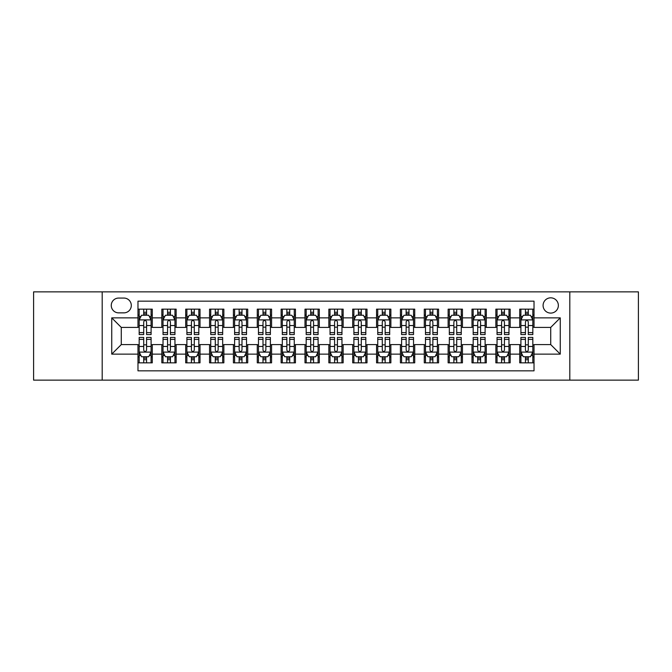 <?xml version="1.0" encoding="UTF-8"?>
<svg xmlns="http://www.w3.org/2000/svg" width="672" height="672" viewBox="0 0 672 672"><rect width="100%" height="100%" fill="white"/><g stroke="black" fill="none" stroke-linecap="round" stroke-linejoin="round"><path stroke-width="1.01" d="M550.721 297.83A7.636 7.636 0 0 0 543.085 305.458A7.636 7.636 0 0 0 550.721 313.093A7.636 7.636 0 0 0 558.356 305.458A7.636 7.636 0 0 0 550.721 297.83M569.806 380.134L638.4 380.134L638.4 291.866L569.806 291.866L569.806 380.134L102.194 380.134L102.194 291.866L33.6 291.866L33.6 380.134L102.194 380.134M534.022 309.162L519.708 309.162L519.708 317.864L510.166 317.864L510.166 327.415L519.708 327.415L519.708 317.864M510.166 317.864L510.166 309.162L495.852 309.162L495.852 317.864L486.301 317.864L486.301 327.415L495.852 327.415L495.852 317.864M486.301 317.864L486.301 309.162L471.988 309.162L471.988 317.864L462.445 317.864L462.445 327.415L471.988 327.415L471.988 317.864M462.445 317.864L462.445 309.162L448.132 309.162L448.132 317.864L438.589 317.864L438.589 327.415L448.132 327.415L448.132 317.864M438.589 317.864L438.589 309.162L424.276 309.162L424.276 317.864L414.733 317.864L414.733 327.415L424.276 327.415L424.276 317.864M414.733 317.864L414.733 309.162L400.42 309.162L400.42 317.864L390.877 317.864L390.877 327.415L400.42 327.415L400.42 317.864M390.877 317.864L390.877 309.162L376.555 309.162L376.555 317.864L367.013 317.864L367.013 327.415L376.555 327.415L376.555 317.864M367.013 317.864L367.013 309.162L352.699 309.162L352.699 317.864L343.157 317.864L343.157 327.415L352.699 327.415L352.699 317.864M343.157 317.864L343.157 309.162L328.843 309.162L328.843 317.864L319.301 317.864L319.301 327.415L328.843 327.415L328.843 317.864M319.301 317.864L319.301 309.162L304.987 309.162L304.987 317.864L295.445 317.864L295.445 327.415L304.987 327.415L304.987 317.864M295.445 317.864L295.445 309.162L281.123 309.162L281.123 317.864L271.58 317.864L271.58 327.415L281.123 327.415L281.123 317.864M271.58 317.864L271.58 309.162L257.267 309.162L257.267 317.864L247.724 317.864L247.724 327.415L257.267 327.415L257.267 317.864M247.724 317.864L247.724 309.162L233.411 309.162L233.411 317.864L223.868 317.864L223.868 327.415L233.411 327.415L233.411 317.864M223.868 317.864L223.868 309.162L209.555 309.162L209.555 317.864L200.012 317.864L200.012 327.415L209.555 327.415L209.555 317.864M200.012 317.864L200.012 309.162L185.699 309.162L185.699 317.864L176.148 317.864L176.148 327.415L185.699 327.415L185.699 317.864M176.148 317.864L176.148 309.162L161.834 309.162L161.834 327.415L152.292 327.415L152.292 309.162L137.978 309.162M137.978 362.838L152.292 362.838L152.292 344.585L161.834 344.585L161.834 362.838L176.148 362.838L176.148 344.585L185.699 344.585L185.699 354.136L176.148 354.136M185.699 354.136L185.699 362.838L200.012 362.838L200.012 344.585L209.555 344.585L209.555 354.136L200.012 354.136M209.555 354.136L209.555 362.838L223.868 362.838L223.868 344.585L233.411 344.585L233.411 354.136L223.868 354.136M233.411 354.136L233.411 362.838L247.724 362.838L247.724 344.585L257.267 344.585L257.267 354.136L247.724 354.136M257.267 354.136L257.267 362.838L271.58 362.838L271.58 344.585L281.123 344.585L281.123 354.136L271.58 354.136M281.123 354.136L281.123 362.838L295.445 362.838L295.445 344.585L304.987 344.585L304.987 354.136L295.445 354.136M304.987 354.136L304.987 362.838L319.301 362.838L319.301 344.585L328.843 344.585L328.843 354.136L319.301 354.136M328.843 354.136L328.843 362.838L343.157 362.838L343.157 344.585L352.699 344.585L352.699 354.136L343.157 354.136M352.699 354.136L352.699 362.838L367.013 362.838L367.013 344.585L376.555 344.585L376.555 354.136L367.013 354.136M376.555 354.136L376.555 362.838L390.877 362.838L390.877 344.585L400.42 344.585L400.42 354.136L390.877 354.136M400.42 354.136L400.42 362.838L414.733 362.838L414.733 344.585L424.276 344.585L424.276 354.136L414.733 354.136M424.276 354.136L424.276 362.838L438.589 362.838L438.589 344.585L448.132 344.585L448.132 354.136L438.589 354.136M448.132 354.136L448.132 362.838L462.445 362.838L462.445 344.585L471.988 344.585L471.988 354.136L462.445 354.136M471.988 354.136L471.988 362.838L486.301 362.838L486.301 344.585L495.852 344.585L495.852 354.136L486.301 354.136M495.852 354.136L495.852 362.838L510.166 362.838L510.166 344.585L519.708 344.585L519.708 354.136L510.166 354.136M118.65 312.858L123.9 312.858A7.392 7.392 0 0 0 131.3 305.458A7.392 7.392 0 0 0 123.9 298.066L118.65 298.066A7.392 7.392 0 0 0 111.258 305.458A7.392 7.392 0 0 0 118.65 312.858M569.806 291.866L102.194 291.866M534.022 317.864L534.022 301.165L137.978 301.165L137.978 327.415L121.279 327.415L121.279 344.585L137.978 344.585L137.978 370.835L534.022 370.835L534.022 344.585L550.721 344.585L550.721 327.415L534.022 327.415L534.022 317.864L560.263 317.864L560.263 354.136L534.022 354.136M137.978 354.136L111.737 354.136L111.737 317.864L137.978 317.864M519.708 354.136L519.708 362.838L534.022 362.838M137.978 315.126L139.171 315.126M143.707 315.126L146.572 315.126M151.099 315.126L152.292 315.126M137.978 327.172L139.171 327.172M143.707 327.172L146.572 327.172M151.099 327.172L152.292 327.172M137.978 344.828L139.171 344.828M143.707 344.828L146.572 344.828M151.099 344.828L152.292 344.828M137.978 356.874L139.171 356.874M143.707 356.874L146.572 356.874M151.099 356.874L152.292 356.874M161.834 327.172L163.027 327.172M167.563 327.172L170.428 327.172M174.955 327.172L176.148 327.172M161.834 315.126L163.027 315.126M167.563 315.126L170.428 315.126M174.955 315.126L176.148 315.126M161.834 344.828L163.027 344.828M167.563 344.828L170.428 344.828M174.955 344.828L176.148 344.828M161.834 356.874L163.027 356.874M167.563 356.874L170.428 356.874M174.955 356.874L176.148 356.874M185.699 344.828L186.892 344.828M191.419 344.828L194.284 344.828M198.82 344.828L200.012 344.828M185.699 356.874L186.892 356.874M191.419 356.874L194.284 356.874M198.82 356.874L200.012 356.874M185.699 315.126L186.892 315.126M191.419 315.126L194.284 315.126M198.82 315.126L200.012 315.126M185.699 327.172L186.892 327.172M191.419 327.172L194.284 327.172M198.82 327.172L200.012 327.172M209.555 344.828L210.748 344.828M215.275 344.828L218.14 344.828M222.676 344.828L223.868 344.828M209.555 356.874L210.748 356.874M215.275 356.874L218.14 356.874M222.676 356.874L223.868 356.874M209.555 315.126L210.748 315.126M215.275 315.126L218.14 315.126M222.676 315.126L223.868 315.126M209.555 327.172L210.748 327.172M215.275 327.172L218.14 327.172M222.676 327.172L223.868 327.172M233.411 344.828L234.604 344.828M239.14 344.828L241.996 344.828M246.532 344.828L247.724 344.828M233.411 356.874L234.604 356.874M239.14 356.874L241.996 356.874M246.532 356.874L247.724 356.874M233.411 315.126L234.604 315.126M239.14 315.126L241.996 315.126M246.532 315.126L247.724 315.126M233.411 327.172L234.604 327.172M239.14 327.172L241.996 327.172M246.532 327.172L247.724 327.172M257.267 344.828L258.46 344.828M262.996 344.828L265.86 344.828M270.388 344.828L271.58 344.828M257.267 356.874L258.46 356.874M262.996 356.874L265.86 356.874M270.388 356.874L271.58 356.874M257.267 315.126L258.46 315.126M262.996 315.126L265.86 315.126M270.388 315.126L271.58 315.126M257.267 327.172L258.46 327.172M262.996 327.172L265.86 327.172M270.388 327.172L271.58 327.172M281.123 344.828L282.316 344.828M286.852 344.828L289.716 344.828M294.252 344.828L295.445 344.828M281.123 356.874L282.316 356.874M286.852 356.874L289.716 356.874M294.252 356.874L295.445 356.874M281.123 315.126L282.316 315.126M286.852 315.126L289.716 315.126M294.252 315.126L295.445 315.126M281.123 327.172L282.316 327.172M286.852 327.172L289.716 327.172M294.252 327.172L295.445 327.172M304.987 344.828L306.18 344.828M310.708 344.828L313.572 344.828M318.108 344.828L319.301 344.828M304.987 356.874L306.18 356.874M310.708 356.874L313.572 356.874M318.108 356.874L319.301 356.874M304.987 315.126L306.18 315.126M310.708 315.126L313.572 315.126M318.108 315.126L319.301 315.126M304.987 327.172L306.18 327.172M310.708 327.172L313.572 327.172M318.108 327.172L319.301 327.172M328.843 344.828L330.036 344.828M334.572 344.828L337.428 344.828M341.964 344.828L343.157 344.828M328.843 356.874L330.036 356.874M334.572 356.874L337.428 356.874M341.964 356.874L343.157 356.874M328.843 315.126L330.036 315.126M334.572 315.126L337.428 315.126M341.964 315.126L343.157 315.126M328.843 327.172L330.036 327.172M334.572 327.172L337.428 327.172M341.964 327.172L343.157 327.172M352.699 344.828L353.892 344.828M358.428 344.828L361.292 344.828M365.82 344.828L367.013 344.828M352.699 356.874L353.892 356.874M358.428 356.874L361.292 356.874M365.82 356.874L367.013 356.874M352.699 315.126L353.892 315.126M358.428 315.126L361.292 315.126M365.82 315.126L367.013 315.126M352.699 327.172L353.892 327.172M358.428 327.172L361.292 327.172M365.82 327.172L367.013 327.172M376.555 344.828L377.748 344.828M382.284 344.828L385.148 344.828M389.684 344.828L390.877 344.828M376.555 356.874L377.748 356.874M382.284 356.874L385.148 356.874M389.684 356.874L390.877 356.874M376.555 315.126L377.748 315.126M382.284 315.126L385.148 315.126M389.684 315.126L390.877 315.126M376.555 327.172L377.748 327.172M382.284 327.172L385.148 327.172M389.684 327.172L390.877 327.172M400.42 344.828L401.612 344.828M406.14 344.828L409.004 344.828M413.54 344.828L414.733 344.828M400.42 356.874L401.612 356.874M406.14 356.874L409.004 356.874M413.54 356.874L414.733 356.874M400.42 315.126L401.612 315.126M406.14 315.126L409.004 315.126M413.54 315.126L414.733 315.126M400.42 327.172L401.612 327.172M406.14 327.172L409.004 327.172M413.54 327.172L414.733 327.172M424.276 344.828L425.468 344.828M430.004 344.828L432.86 344.828M437.396 344.828L438.589 344.828M424.276 356.874L425.468 356.874M430.004 356.874L432.86 356.874M437.396 356.874L438.589 356.874M424.276 315.126L425.468 315.126M430.004 315.126L432.86 315.126M437.396 315.126L438.589 315.126M424.276 327.172L425.468 327.172M430.004 327.172L432.86 327.172M437.396 327.172L438.589 327.172M448.132 344.828L449.324 344.828M453.86 344.828L456.725 344.828M461.252 344.828L462.445 344.828M448.132 356.874L449.324 356.874M453.86 356.874L456.725 356.874M461.252 356.874L462.445 356.874M448.132 315.126L449.324 315.126M453.86 315.126L456.725 315.126M461.252 315.126L462.445 315.126M448.132 327.172L449.324 327.172M453.86 327.172L456.725 327.172M461.252 327.172L462.445 327.172M471.988 344.828L473.18 344.828M477.716 344.828L480.581 344.828M485.108 344.828L486.301 344.828M471.988 356.874L473.18 356.874M477.716 356.874L480.581 356.874M485.108 356.874L486.301 356.874M471.988 315.126L473.18 315.126M477.716 315.126L480.581 315.126M485.108 315.126L486.301 315.126M471.988 327.172L473.18 327.172M477.716 327.172L480.581 327.172M485.108 327.172L486.301 327.172M495.852 344.828L497.045 344.828M501.572 344.828L504.437 344.828M508.973 344.828L510.166 344.828M495.852 356.874L497.045 356.874M501.572 356.874L504.437 356.874M508.973 356.874L510.166 356.874M495.852 315.126L497.045 315.126M501.572 315.126L504.437 315.126M508.973 315.126L510.166 315.126M495.852 327.172L497.045 327.172M501.572 327.172L504.437 327.172M508.973 327.172L510.166 327.172M519.708 344.828L520.901 344.828M525.428 344.828L528.293 344.828M532.829 344.828L534.022 344.828M519.708 356.874L520.901 356.874M525.428 356.874L528.293 356.874M532.829 356.874L534.022 356.874M519.708 315.126L520.901 315.126M525.428 315.126L528.293 315.126M532.829 315.126L534.022 315.126M519.708 327.172L520.901 327.172M525.428 327.172L528.293 327.172M532.829 327.172L534.022 327.172M121.279 327.415L111.737 317.864M121.279 344.585L111.737 354.136M560.263 317.864L550.721 327.415M560.263 354.136L550.721 344.585M146.572 312.262L143.707 312.262M151.099 332.623L146.572 332.623L146.572 334.572L151.099 334.572L151.099 320.015L148.714 315.244L141.557 315.244L139.171 320.015L139.171 334.572L143.707 334.572L143.707 332.623L139.171 332.623M139.171 320.015L139.171 309.162M151.099 320.015L151.099 309.162M143.707 315.244L143.707 309.162M146.572 309.162L146.572 315.244M146.572 332.623L146.572 321.804C145.614 319.964 144.656 319.964 143.707 321.804L143.707 332.623M143.707 359.738L146.572 359.738M139.171 339.377L143.707 339.377L143.707 337.428L139.171 337.428L139.171 351.985L141.557 356.756L148.714 356.756L151.099 351.985L151.099 337.428L146.572 337.428L146.572 339.377L151.099 339.377M151.099 351.985L151.099 362.838M139.171 351.985L139.171 362.838M146.572 356.756L146.572 362.838M143.707 362.838L143.707 356.756M143.707 339.377L143.707 350.196C144.656 352.036 145.614 352.036 146.572 350.196L146.572 339.377M170.428 312.262L167.563 312.262M174.955 332.623L170.428 332.623L170.428 334.572L174.955 334.572L174.955 320.015L172.57 315.244L165.413 315.244L163.027 320.015L163.027 334.572L167.563 334.572L167.563 332.623L163.027 332.623M163.027 320.015L163.027 309.162M174.955 320.015L174.955 309.162M167.563 315.244L167.563 309.162M170.428 309.162L170.428 315.244M170.428 332.623L170.428 321.804C169.47 319.964 168.521 319.964 167.563 321.804L167.563 332.623M194.284 312.262L191.419 312.262M198.82 332.623L194.284 332.623L194.284 334.572L198.82 334.572L198.82 320.015L196.434 315.244L189.277 315.244L186.892 320.015L186.892 334.572L191.419 334.572L191.419 332.623L186.892 332.623M186.892 320.015L186.892 309.162M198.82 320.015L198.82 309.162M191.419 315.244L191.419 309.162M194.284 309.162L194.284 315.244M194.284 332.623L194.284 321.804C193.334 319.964 192.377 319.964 191.419 321.804L191.419 332.623M218.14 312.262L215.275 312.262M222.676 332.623L218.14 332.623L218.14 334.572L222.676 334.572L222.676 320.015L220.29 315.244L213.133 315.244L210.748 320.015L210.748 334.572L215.275 334.572L215.275 332.623L210.748 332.623M210.748 320.015L210.748 309.162M222.676 320.015L222.676 309.162M215.275 315.244L215.275 309.162M218.14 309.162L218.14 315.244M218.14 332.623L218.14 321.804C217.19 319.964 216.233 319.964 215.275 321.804L215.275 332.623M241.996 312.262L239.14 312.262M246.532 332.623L241.996 332.623L241.996 334.572L246.532 334.572L246.532 320.015L244.146 315.244L236.989 315.244L234.604 320.015L234.604 334.572L239.14 334.572L239.14 332.623L234.604 332.623M234.604 320.015L234.604 309.162M246.532 320.015L246.532 309.162M239.14 315.244L239.14 309.162M241.996 309.162L241.996 315.244M241.996 332.623L241.996 321.804C241.046 319.964 240.089 319.964 239.14 321.804L239.14 332.623M167.563 359.738L170.428 359.738M163.027 339.377L167.563 339.377L167.563 337.428L163.027 337.428L163.027 351.985L165.413 356.756L172.57 356.756L174.955 351.985L174.955 337.428L170.428 337.428L170.428 339.377L174.955 339.377M174.955 351.985L174.955 362.838M163.027 351.985L163.027 362.838M170.428 356.756L170.428 362.838M167.563 362.838L167.563 356.756M167.563 339.377L167.563 350.196C168.512 352.036 169.47 352.036 170.428 350.196L170.428 339.377M191.419 359.738L194.284 359.738M186.892 339.377L191.419 339.377L191.419 337.428L186.892 337.428L186.892 351.985L189.277 356.756L196.434 356.756L198.82 351.985L198.82 337.428L194.284 337.428L194.284 339.377L198.82 339.377M198.82 351.985L198.82 362.838M186.892 351.985L186.892 362.838M194.284 356.756L194.284 362.838M191.419 362.838L191.419 356.756M191.419 339.377L191.419 350.196C192.377 352.036 193.326 352.036 194.284 350.196L194.284 339.377M215.275 359.738L218.14 359.738M210.748 339.377L215.275 339.377L215.275 337.428L210.748 337.428L210.748 351.985L213.133 356.756L220.29 356.756L222.676 351.985L222.676 337.428L218.14 337.428L218.14 339.377L222.676 339.377M222.676 351.985L222.676 362.838M210.748 351.985L210.748 362.838M218.14 356.756L218.14 362.838M215.275 362.838L215.275 356.756M215.275 339.377L215.275 350.196C216.233 352.036 217.182 352.036 218.14 350.196L218.14 339.377M239.14 359.738L241.996 359.738M234.604 339.377L239.14 339.377L239.14 337.428L234.604 337.428L234.604 351.985L236.989 356.756L244.146 356.756L246.532 351.985L246.532 337.428L241.996 337.428L241.996 339.377L246.532 339.377M246.532 351.985L246.532 362.838M234.604 351.985L234.604 362.838M241.996 356.756L241.996 362.838M239.14 362.838L239.14 356.756M239.14 339.377L239.14 350.196C240.089 352.036 241.046 352.036 241.996 350.196L241.996 339.377M265.86 312.262L262.996 312.262M270.388 332.623L265.86 332.623L265.86 334.572L270.388 334.572L270.388 320.015L268.002 315.244L260.845 315.244L258.46 320.015L258.46 334.572L262.996 334.572L262.996 332.623L258.46 332.623M258.46 320.015L258.46 309.162M270.388 320.015L270.388 309.162M262.996 315.244L262.996 309.162M265.86 309.162L265.86 315.244M265.86 332.623L265.86 321.804C264.902 319.964 263.953 319.964 262.996 321.804L262.996 332.623M262.996 359.738L265.86 359.738M258.46 339.377L262.996 339.377L262.996 337.428L258.46 337.428L258.46 351.985L260.845 356.756L268.002 356.756L270.388 351.985L270.388 337.428L265.86 337.428L265.86 339.377L270.388 339.377M270.388 351.985L270.388 362.838M258.46 351.985L258.46 362.838M265.86 356.756L265.86 362.838M262.996 362.838L262.996 356.756M262.996 339.377L262.996 350.196C263.945 352.036 264.902 352.036 265.86 350.196L265.86 339.377M289.716 312.262L286.852 312.262M294.252 332.623L289.716 332.623L289.716 334.572L294.252 334.572L294.252 320.015L291.866 315.244L284.701 315.244L282.316 320.015L282.316 334.572L286.852 334.572L286.852 332.623L282.316 332.623M282.316 320.015L282.316 309.162M294.252 320.015L294.252 309.162M286.852 315.244L286.852 309.162M289.716 309.162L289.716 315.244M289.716 332.623L289.716 321.804C288.758 319.964 287.809 319.964 286.852 321.804L286.852 332.623M286.852 359.738L289.716 359.738M282.316 339.377L286.852 339.377L286.852 337.428L282.316 337.428L282.316 351.985L284.701 356.756L291.866 356.756L294.252 351.985L294.252 337.428L289.716 337.428L289.716 339.377L294.252 339.377M294.252 351.985L294.252 362.838M282.316 351.985L282.316 362.838M289.716 356.756L289.716 362.838M286.852 362.838L286.852 356.756M286.852 339.377L286.852 350.196C287.809 352.036 288.758 352.036 289.716 350.196L289.716 339.377M313.572 312.262L310.708 312.262M318.108 332.623L313.572 332.623L313.572 334.572L318.108 334.572L318.108 320.015L315.722 315.244L308.566 315.244L306.18 320.015L306.18 334.572L310.708 334.572L310.708 332.623L306.18 332.623M306.18 320.015L306.18 309.162M318.108 320.015L318.108 309.162M310.708 315.244L310.708 309.162M313.572 309.162L313.572 315.244M313.572 332.623L313.572 321.804C312.623 319.964 311.665 319.964 310.708 321.804L310.708 332.623M310.708 359.738L313.572 359.738M306.18 339.377L310.708 339.377L310.708 337.428L306.18 337.428L306.18 351.985L308.566 356.756L315.722 356.756L318.108 351.985L318.108 337.428L313.572 337.428L313.572 339.377L318.108 339.377M318.108 351.985L318.108 362.838M306.18 351.985L306.18 362.838M313.572 356.756L313.572 362.838M310.708 362.838L310.708 356.756M310.708 339.377L310.708 350.196C311.665 352.036 312.614 352.036 313.572 350.196L313.572 339.377M337.428 312.262L334.572 312.262M341.964 332.623L337.428 332.623L337.428 334.572L341.964 334.572L341.964 320.015L339.578 315.244L332.422 315.244L330.036 320.015L330.036 334.572L334.572 334.572L334.572 332.623L330.036 332.623M330.036 320.015L330.036 309.162M341.964 320.015L341.964 309.162M334.572 315.244L334.572 309.162M337.428 309.162L337.428 315.244M337.428 332.623L337.428 321.804C336.479 319.964 335.521 319.964 334.572 321.804L334.572 332.623M334.572 359.738L337.428 359.738M330.036 339.377L334.572 339.377L334.572 337.428L330.036 337.428L330.036 351.985L332.422 356.756L339.578 356.756L341.964 351.985L341.964 337.428L337.428 337.428L337.428 339.377L341.964 339.377M341.964 351.985L341.964 362.838M330.036 351.985L330.036 362.838M337.428 356.756L337.428 362.838M334.572 362.838L334.572 356.756M334.572 339.377L334.572 350.196C335.521 352.036 336.479 352.036 337.428 350.196L337.428 339.377M358.428 359.738L361.292 359.738M353.892 339.377L358.428 339.377L358.428 337.428L353.892 337.428L353.892 351.985L356.278 356.756L363.434 356.756L365.82 351.985L365.82 337.428L361.292 337.428L361.292 339.377L365.82 339.377M365.82 351.985L365.82 362.838M353.892 351.985L353.892 362.838M361.292 356.756L361.292 362.838M358.428 362.838L358.428 356.756M358.428 339.377L358.428 350.196C359.377 352.036 360.335 352.036 361.292 350.196L361.292 339.377M382.284 359.738L385.148 359.738M377.748 339.377L382.284 339.377L382.284 337.428L377.748 337.428L377.748 351.985L380.134 356.756L387.299 356.756L389.684 351.985L389.684 337.428L385.148 337.428L385.148 339.377L389.684 339.377M389.684 351.985L389.684 362.838M377.748 351.985L377.748 362.838M385.148 356.756L385.148 362.838M382.284 362.838L382.284 356.756M382.284 339.377L382.284 350.196C383.242 352.036 384.191 352.036 385.148 350.196L385.148 339.377M406.14 359.738L409.004 359.738M401.612 339.377L406.14 339.377L406.14 337.428L401.612 337.428L401.612 351.985L403.998 356.756L411.155 356.756L413.54 351.985L413.54 337.428L409.004 337.428L409.004 339.377L413.54 339.377M413.54 351.985L413.54 362.838M401.612 351.985L401.612 362.838M409.004 356.756L409.004 362.838M406.14 362.838L406.14 356.756M406.14 339.377L406.14 350.196C407.098 352.036 408.047 352.036 409.004 350.196L409.004 339.377M430.004 359.738L432.86 359.738M425.468 339.377L430.004 339.377L430.004 337.428L425.468 337.428L425.468 351.985L427.854 356.756L435.011 356.756L437.396 351.985L437.396 337.428L432.86 337.428L432.86 339.377L437.396 339.377M437.396 351.985L437.396 362.838M425.468 351.985L425.468 362.838M432.86 356.756L432.86 362.838M430.004 362.838L430.004 356.756M430.004 339.377L430.004 350.196C430.954 352.036 431.911 352.036 432.86 350.196L432.86 339.377M453.86 359.738L456.725 359.738M449.324 339.377L453.86 339.377L453.86 337.428L449.324 337.428L449.324 351.985L451.71 356.756L458.867 356.756L461.252 351.985L461.252 337.428L456.725 337.428L456.725 339.377L461.252 339.377M461.252 351.985L461.252 362.838M449.324 351.985L449.324 362.838M456.725 356.756L456.725 362.838M453.86 362.838L453.86 356.756M453.86 339.377L453.86 350.196C454.81 352.036 455.767 352.036 456.725 350.196L456.725 339.377M477.716 359.738L480.581 359.738M473.18 339.377L477.716 339.377L477.716 337.428L473.18 337.428L473.18 351.985L475.566 356.756L482.723 356.756L485.108 351.985L485.108 337.428L480.581 337.428L480.581 339.377L485.108 339.377M485.108 351.985L485.108 362.838M473.18 351.985L473.18 362.838M480.581 356.756L480.581 362.838M477.716 362.838L477.716 356.756M477.716 339.377L477.716 350.196C478.666 352.036 479.623 352.036 480.581 350.196L480.581 339.377M501.572 359.738L504.437 359.738M497.045 339.377L501.572 339.377L501.572 337.428L497.045 337.428L497.045 351.985L499.43 356.756L506.587 356.756L508.973 351.985L508.973 337.428L504.437 337.428L504.437 339.377L508.973 339.377M508.973 351.985L508.973 362.838M497.045 351.985L497.045 362.838M504.437 356.756L504.437 362.838M501.572 362.838L501.572 356.756M501.572 339.377L501.572 350.196C502.53 352.036 503.479 352.036 504.437 350.196L504.437 339.377M525.428 359.738L528.293 359.738M520.901 339.377L525.428 339.377L525.428 337.428L520.901 337.428L520.901 351.985L523.286 356.756L530.443 356.756L532.829 351.985L532.829 337.428L528.293 337.428L528.293 339.377L532.829 339.377M532.829 351.985L532.829 362.838M520.901 351.985L520.901 362.838M528.293 356.756L528.293 362.838M525.428 362.838L525.428 356.756M525.428 339.377L525.428 350.196C526.386 352.036 527.344 352.036 528.293 350.196L528.293 339.377M361.292 312.262L358.428 312.262M365.82 332.623L361.292 332.623L361.292 334.572L365.82 334.572L365.82 320.015L363.434 315.244L356.278 315.244L353.892 320.015L353.892 334.572L358.428 334.572L358.428 332.623L353.892 332.623M353.892 320.015L353.892 309.162M365.82 320.015L365.82 309.162M358.428 315.244L358.428 309.162M361.292 309.162L361.292 315.244M361.292 332.623L361.292 321.804C360.335 319.964 359.386 319.964 358.428 321.804L358.428 332.623M385.148 312.262L382.284 312.262M389.684 332.623L385.148 332.623L385.148 334.572L389.684 334.572L389.684 320.015L387.299 315.244L380.134 315.244L377.748 320.015L377.748 334.572L382.284 334.572L382.284 332.623L377.748 332.623M377.748 320.015L377.748 309.162M389.684 320.015L389.684 309.162M382.284 315.244L382.284 309.162M385.148 309.162L385.148 315.244M385.148 332.623L385.148 321.804C384.191 319.964 383.242 319.964 382.284 321.804L382.284 332.623M409.004 312.262L406.14 312.262M413.54 332.623L409.004 332.623L409.004 334.572L413.54 334.572L413.54 320.015L411.155 315.244L403.998 315.244L401.612 320.015L401.612 334.572L406.14 334.572L406.14 332.623L401.612 332.623M401.612 320.015L401.612 309.162M413.54 320.015L413.54 309.162M406.14 315.244L406.14 309.162M409.004 309.162L409.004 315.244M409.004 332.623L409.004 321.804C408.055 319.964 407.098 319.964 406.14 321.804L406.14 332.623M432.86 312.262L430.004 312.262M437.396 332.623L432.86 332.623L432.86 334.572L437.396 334.572L437.396 320.015L435.011 315.244L427.854 315.244L425.468 320.015L425.468 334.572L430.004 334.572L430.004 332.623L425.468 332.623M425.468 320.015L425.468 309.162M437.396 320.015L437.396 309.162M430.004 315.244L430.004 309.162M432.86 309.162L432.86 315.244M432.86 332.623L432.86 321.804C431.911 319.964 430.954 319.964 430.004 321.804L430.004 332.623M456.725 312.262L453.86 312.262M461.252 332.623L456.725 332.623L456.725 334.572L461.252 334.572L461.252 320.015L458.867 315.244L451.71 315.244L449.324 320.015L449.324 334.572L453.86 334.572L453.86 332.623L449.324 332.623M449.324 320.015L449.324 309.162M461.252 320.015L461.252 309.162M453.86 315.244L453.86 309.162M456.725 309.162L456.725 315.244M456.725 332.623L456.725 321.804C455.767 319.964 454.818 319.964 453.86 321.804L453.86 332.623M480.581 312.262L477.716 312.262M485.108 332.623L480.581 332.623L480.581 334.572L485.108 334.572L485.108 320.015L482.723 315.244L475.566 315.244L473.18 320.015L473.18 334.572L477.716 334.572L477.716 332.623L473.18 332.623M473.18 320.015L473.18 309.162M485.108 320.015L485.108 309.162M477.716 315.244L477.716 309.162M480.581 309.162L480.581 315.244M480.581 332.623L480.581 321.804C479.623 319.964 478.674 319.964 477.716 321.804L477.716 332.623M504.437 312.262L501.572 312.262M508.973 332.623L504.437 332.623L504.437 334.572L508.973 334.572L508.973 320.015L506.587 315.244L499.43 315.244L497.045 320.015L497.045 334.572L501.572 334.572L501.572 332.623L497.045 332.623M497.045 320.015L497.045 309.162M508.973 320.015L508.973 309.162M501.572 315.244L501.572 309.162M504.437 309.162L504.437 315.244M504.437 332.623L504.437 321.804C503.488 319.964 502.53 319.964 501.572 321.804L501.572 332.623M528.293 312.262L525.428 312.262M532.829 332.623L528.293 332.623L528.293 334.572L532.829 334.572L532.829 320.015L530.443 315.244L523.286 315.244L520.901 320.015L520.901 334.572L525.428 334.572L525.428 332.623L520.901 332.623M520.901 320.015L520.901 309.162M532.829 320.015L532.829 309.162M525.428 315.244L525.428 309.162M528.293 309.162L528.293 315.244M528.293 332.623L528.293 321.804C527.344 319.964 526.386 319.964 525.428 321.804L525.428 332.623M161.834 354.136L152.292 354.136M161.834 317.864L152.292 317.864M151.04 319.897L139.23 319.897M139.171 316.554L140.902 316.554M149.369 316.554L151.099 316.554M143.707 325.542L139.171 325.542M151.099 325.542L146.572 325.542M146.572 313.782L143.707 313.782M139.23 352.103L151.04 352.103M151.099 355.446L149.369 355.446M140.902 355.446L139.171 355.446M146.572 346.458L151.099 346.458M139.171 346.458L143.707 346.458M143.707 358.218L146.572 358.218M174.896 319.897L163.086 319.897M163.027 316.554L164.758 316.554M173.233 316.554L174.955 316.554M167.563 325.542L163.027 325.542M174.955 325.542L170.428 325.542M170.428 313.782L167.563 313.782M198.761 319.897L186.95 319.897M186.892 316.554L188.614 316.554M197.089 316.554L198.82 316.554M191.419 325.542L186.892 325.542M198.82 325.542L194.284 325.542M194.284 313.782L191.419 313.782M222.617 319.897L210.806 319.897M210.748 316.554L212.478 316.554M220.945 316.554L222.676 316.554M215.275 325.542L210.748 325.542M222.676 325.542L218.14 325.542M218.14 313.782L215.275 313.782M246.473 319.897L234.662 319.897M234.604 316.554L236.334 316.554M244.801 316.554L246.532 316.554M239.14 325.542L234.604 325.542M246.532 325.542L241.996 325.542M241.996 313.782L239.14 313.782M163.086 352.103L174.896 352.103M174.955 355.446L173.233 355.446M164.758 355.446L163.027 355.446M170.428 346.458L174.955 346.458M163.027 346.458L167.563 346.458M167.563 358.218L170.428 358.218M186.95 352.103L198.761 352.103M198.82 355.446L197.089 355.446M188.614 355.446L186.892 355.446M194.284 346.458L198.82 346.458M186.892 346.458L191.419 346.458M191.419 358.218L194.284 358.218M210.806 352.103L222.617 352.103M222.676 355.446L220.945 355.446M212.478 355.446L210.748 355.446M218.14 346.458L222.676 346.458M210.748 346.458L215.275 346.458M215.275 358.218L218.14 358.218M234.662 352.103L246.473 352.103M246.532 355.446L244.801 355.446M236.334 355.446L234.604 355.446M241.996 346.458L246.532 346.458M234.604 346.458L239.14 346.458M239.14 358.218L241.996 358.218M270.329 319.897L258.518 319.897M258.46 316.554L260.19 316.554M268.657 316.554L270.388 316.554M262.996 325.542L258.46 325.542M270.388 325.542L265.86 325.542M265.86 313.782L262.996 313.782M258.518 352.103L270.329 352.103M270.388 355.446L268.657 355.446M260.19 355.446L258.46 355.446M265.86 346.458L270.388 346.458M258.46 346.458L262.996 346.458M262.996 358.218L265.86 358.218M294.185 319.897L282.383 319.897M282.316 316.554L284.046 316.554M292.522 316.554L294.252 316.554M286.852 325.542L282.316 325.542M294.252 325.542L289.716 325.542M289.716 313.782L286.852 313.782M282.383 352.103L294.185 352.103M294.252 355.446L292.522 355.446M284.046 355.446L282.316 355.446M289.716 346.458L294.252 346.458M282.316 346.458L286.852 346.458M286.852 358.218L289.716 358.218M318.049 319.897L306.239 319.897M306.18 316.554L307.91 316.554M316.378 316.554L318.108 316.554M310.708 325.542L306.18 325.542M318.108 325.542L313.572 325.542M313.572 313.782L310.708 313.782M306.239 352.103L318.049 352.103M318.108 355.446L316.378 355.446M307.91 355.446L306.18 355.446M313.572 346.458L318.108 346.458M306.18 346.458L310.708 346.458M310.708 358.218L313.572 358.218M341.905 319.897L330.095 319.897M330.036 316.554L331.766 316.554M340.234 316.554L341.964 316.554M334.572 325.542L330.036 325.542M341.964 325.542L337.428 325.542M337.428 313.782L334.572 313.782M330.095 352.103L341.905 352.103M341.964 355.446L340.234 355.446M331.766 355.446L330.036 355.446M337.428 346.458L341.964 346.458M330.036 346.458L334.572 346.458M334.572 358.218L337.428 358.218M353.951 352.103L365.761 352.103M365.82 355.446L364.09 355.446M355.622 355.446L353.892 355.446M361.292 346.458L365.82 346.458M353.892 346.458L358.428 346.458M358.428 358.218L361.292 358.218M377.815 352.103L389.617 352.103M389.684 355.446L387.954 355.446M379.478 355.446L377.748 355.446M385.148 346.458L389.684 346.458M377.748 346.458L382.284 346.458M382.284 358.218L385.148 358.218M401.671 352.103L413.482 352.103M413.54 355.446L411.81 355.446M403.343 355.446L401.612 355.446M409.004 346.458L413.54 346.458M401.612 346.458L406.14 346.458M406.14 358.218L409.004 358.218M425.527 352.103L437.338 352.103M437.396 355.446L435.666 355.446M427.199 355.446L425.468 355.446M432.86 346.458L437.396 346.458M425.468 346.458L430.004 346.458M430.004 358.218L432.86 358.218M449.383 352.103L461.194 352.103M461.252 355.446L459.522 355.446M451.055 355.446L449.324 355.446M456.725 346.458L461.252 346.458M449.324 346.458L453.86 346.458M453.86 358.218L456.725 358.218M473.239 352.103L485.05 352.103M485.108 355.446L483.386 355.446M474.911 355.446L473.18 355.446M480.581 346.458L485.108 346.458M473.18 346.458L477.716 346.458M477.716 358.218L480.581 358.218M497.104 352.103L508.914 352.103M508.973 355.446L507.242 355.446M498.767 355.446L497.045 355.446M504.437 346.458L508.973 346.458M497.045 346.458L501.572 346.458M501.572 358.218L504.437 358.218M520.96 352.103L532.77 352.103M532.829 355.446L531.098 355.446M522.631 355.446L520.901 355.446M528.293 346.458L532.829 346.458M520.901 346.458L525.428 346.458M525.428 358.218L528.293 358.218M365.761 319.897L353.951 319.897M353.892 316.554L355.622 316.554M364.09 316.554L365.82 316.554M358.428 325.542L353.892 325.542M365.82 325.542L361.292 325.542M361.292 313.782L358.428 313.782M389.617 319.897L377.815 319.897M377.748 316.554L379.478 316.554M387.954 316.554L389.684 316.554M382.284 325.542L377.748 325.542M389.684 325.542L385.148 325.542M385.148 313.782L382.284 313.782M413.482 319.897L401.671 319.897M401.612 316.554L403.343 316.554M411.81 316.554L413.54 316.554M406.14 325.542L401.612 325.542M413.54 325.542L409.004 325.542M409.004 313.782L406.14 313.782M437.338 319.897L425.527 319.897M425.468 316.554L427.199 316.554M435.666 316.554L437.396 316.554M430.004 325.542L425.468 325.542M437.396 325.542L432.86 325.542M432.86 313.782L430.004 313.782M461.194 319.897L449.383 319.897M449.324 316.554L451.055 316.554M459.522 316.554L461.252 316.554M453.86 325.542L449.324 325.542M461.252 325.542L456.725 325.542M456.725 313.782L453.86 313.782M485.05 319.897L473.239 319.897M473.18 316.554L474.911 316.554M483.386 316.554L485.108 316.554M477.716 325.542L473.18 325.542M485.108 325.542L480.581 325.542M480.581 313.782L477.716 313.782M508.914 319.897L497.104 319.897M497.045 316.554L498.767 316.554M507.242 316.554L508.973 316.554M501.572 325.542L497.045 325.542M508.973 325.542L504.437 325.542M504.437 313.782L501.572 313.782M532.77 319.897L520.96 319.897M520.901 316.554L522.631 316.554M531.098 316.554L532.829 316.554M525.428 325.542L520.901 325.542M532.829 325.542L528.293 325.542M528.293 313.782L525.428 313.782"/></g></svg>
